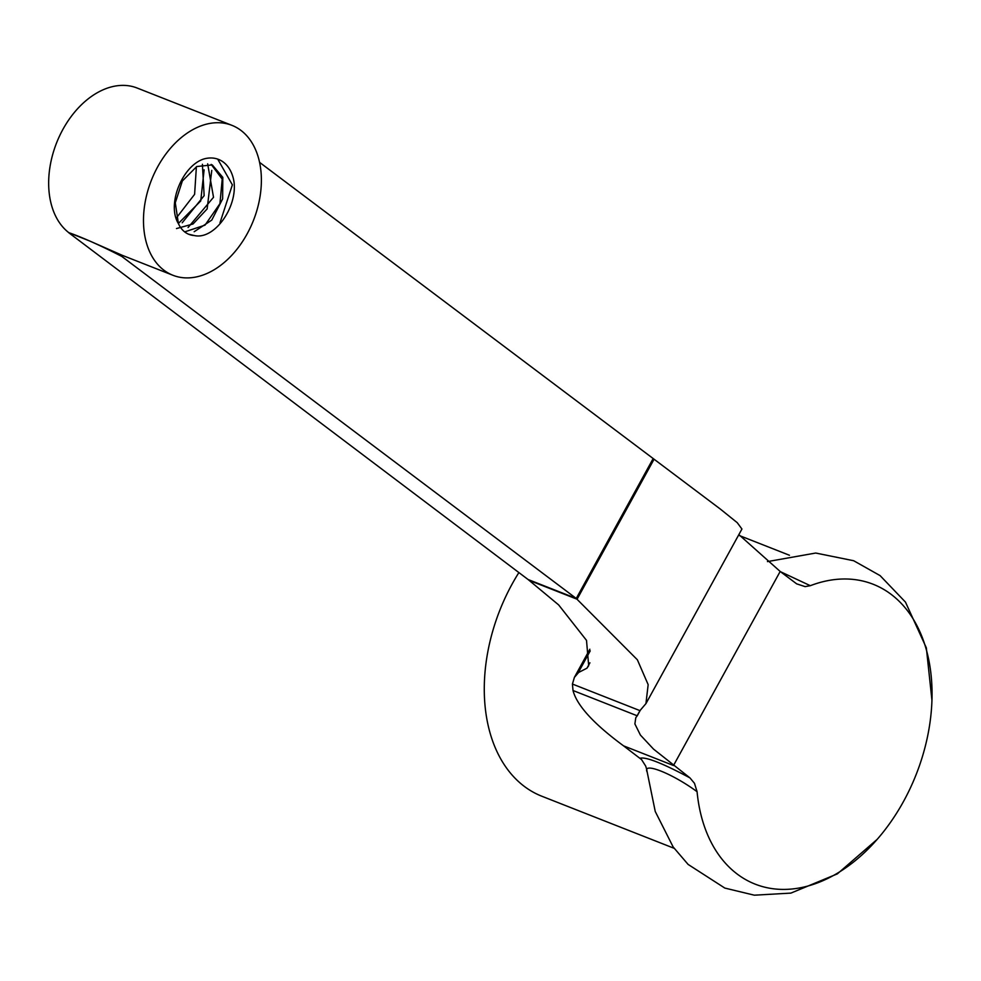 <?xml version="1.0" encoding="UTF-8"?>
<svg xmlns="http://www.w3.org/2000/svg" width="981" height="981" viewBox="0 0 981 981"><rect width="100%" height="100%" fill="white"/><g stroke="black" fill="none" stroke-linecap="round" stroke-linejoin="round"><path stroke-width="1.47" d="M178.358 223.509L200.737 200.933L204.109 169.836M176.482 228.561L193.024 223.987L207.138 208.941L211.773 170.375M184.673 231.884L205.017 225.139L219.928 203.68L222.221 179.131L211.185 164.403M188.732 234.226L194.324 235.55A36.616 24.93 -68.5 0 1 189.014 234.385A36.616 24.93 -68.5 0 1 178.407 223.582L175.28 202.773L182.343 180.995L196.764 166.525L212.264 164.918L222.797 177.365L222.638 198.885L211.786 220.075L194.164 231.724M207.653 163.827L213.515 197.291L188.07 227.518M202.405 164.281L204.146 195.66L182.208 222.773M196.396 166.733L194.606 194.336L176.617 217.623M68.56 232.46L68.511 232.546A98.566 13.378 28.8 0 1 89.639 240.983L68.768 232.632A80.565 54.838 -68.5 0 1 59.694 135.697A80.565 54.838 -68.5 0 1 137.119 88.02L231.933 125.347A80.565 54.838 -68.5 0 1 253.466 220.394A80.565 54.838 -68.5 0 1 172.926 275.269A80.565 54.838 -68.5 0 1 163.974 270.253A80.565 54.838 -68.5 0 1 154.373 173.33A80.565 54.838 -68.5 0 1 231.933 125.347M646.773 769.619L645.706 766.112L641.562 759.588L623.573 745.854C593.701 723.855 576.853 705.413 573.014 690.514L572.426 684.051L574.4 677.368L578.373 672.77M590.231 650.869L578.238 672.672L586.957 668.184L588.674 665.658L586.515 640.385L558.667 604.934L528.097 579.526L68.511 232.546M640.041 758.252C645.866 756.67 662.506 763.218 689.962 777.896L653.518 749.092L640.409 735.063L634.891 723.929L635.774 717.736L637.209 715.787L573.014 690.514M689.962 777.896L694.487 783.316L697.074 791.704A161.117 109.676 111.5 0 0 879.332 836.854A161.117 109.676 111.5 0 0 931.815 703.524A161.117 109.676 111.5 0 0 810.318 585.694L805.107 586.626L796.646 583.842L780.177 571.457L738.852 534.608M697.074 791.704C672.206 773.396 641.954 761.489 647.153 772.047M780.545 571.739L810.318 585.694M172.926 275.269L123.005 255.612A80.565 54.838 -68.5 0 1 122.404 255.379L121.828 256.446L576.252 598.459L528.085 579.513M645.952 703.61L741.93 529.029L737.246 522.689L720.397 509.114L653.174 458.544L576.252 598.471L637.368 659.784L648.159 684.652L645.939 703.598L640.041 710.526M653.174 458.544L259.56 162.343M654.045 459.243L577.086 599.219L528.98 580.286M640.225 710.367L637.294 715.713M637.196 715.664L640.029 710.514M589.924 662.788L586.957 668.184M122.404 255.379L89.639 240.983A98.566 13.378 28.8 0 1 121.828 256.446M639.968 710.636L572.426 684.051M674.106 848.295L541.831 796.229A157.463 107.187 -68.5 0 1 524.345 786.419A157.463 107.187 -68.5 0 1 518.888 572.573M194.324 235.55C214.238 240.137 237.402 207.653 234.018 181.89A43.937 29.908 111.5 0 0 218.53 159.412A43.937 29.908 111.5 0 0 203.656 159.032C182.258 165.936 166.512 204.514 178.407 223.582M217.807 159.302L232.362 184.845L220.002 222.773M780.177 571.457L673.493 765.511L623.573 745.854M589.851 649.238L574.314 677.515M877.21 839.331L837.357 873.875L790.907 893.102L754.315 895.187L724.836 888.075L688.098 864.408L673.162 846.983L655.247 811.495L646.994 771.14M931.95 700.262L926.334 647.828L905.463 602.101L880.104 575.626L853.691 560.74L815.714 553.039L767.449 561.598M789.447 555.258L739.502 535.601M646.786 769.668L647.006 771.164"/></g></svg>
